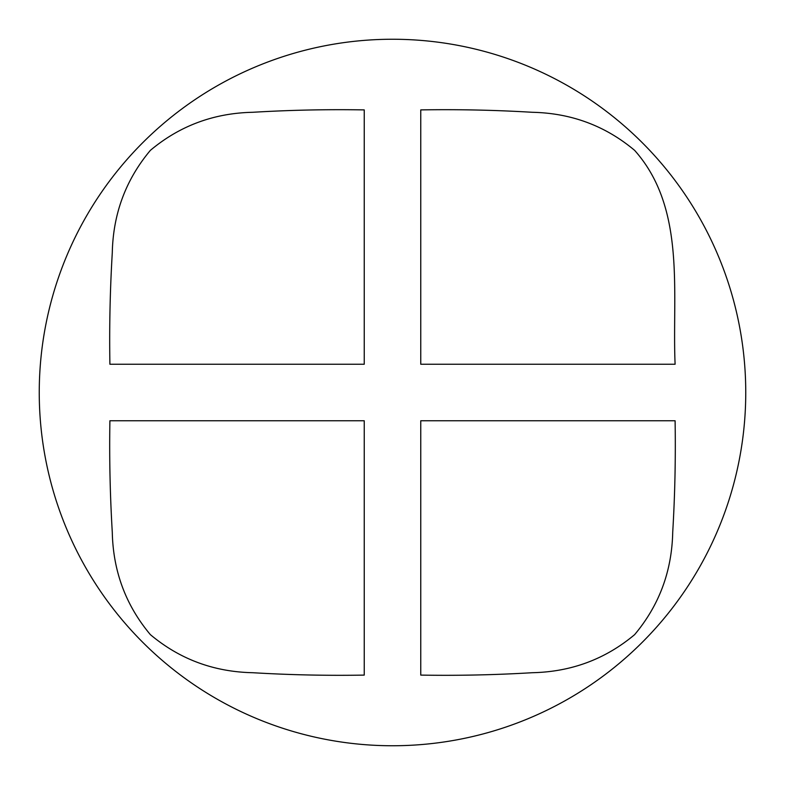 <?xml version="1.0" encoding="UTF-8"?>
<svg xmlns="http://www.w3.org/2000/svg" width="785" height="785" viewBox="0 0 785 785"><rect width="100%" height="100%" fill="white"/><g stroke="black" fill="none" stroke-linecap="round" stroke-linejoin="round"><path stroke-width="1.18" d="M392.5 745.75A353.25 353.25 0 0 0 745.75 392.5A353.25 353.25 0 0 0 392.5 39.25A353.25 353.25 0 0 0 39.25 392.5A353.25 353.25 0 0 0 392.5 745.75M109.9 420.76C109.272 457.949 110.067 495.109 112.284 532.259C113.109 571.215 125.806 605.343 150.367 634.633C179.657 659.194 213.785 671.891 252.741 672.716C289.891 674.933 327.051 675.728 364.24 675.1L364.24 420.76L109.9 420.76M364.24 109.9C327.051 109.272 289.891 110.067 252.741 112.284C213.785 113.109 179.667 125.806 150.367 150.367C125.806 179.657 113.109 213.785 112.284 252.741C110.067 289.891 109.272 327.051 109.9 364.24L364.24 364.24L364.24 109.9M675.1 364.24C672.029 292.648 686.345 208.476 634.633 150.367C605.343 125.806 571.215 113.109 532.259 112.284C495.109 110.067 457.949 109.272 420.76 109.9L420.76 364.24L675.1 364.24M420.76 675.1C457.949 675.728 495.109 674.933 532.259 672.716C571.215 671.891 605.343 659.194 634.633 634.633C659.194 605.343 671.891 571.215 672.716 532.259C674.933 495.119 675.728 457.949 675.1 420.76L420.76 420.76L420.76 675.1"/></g></svg>
